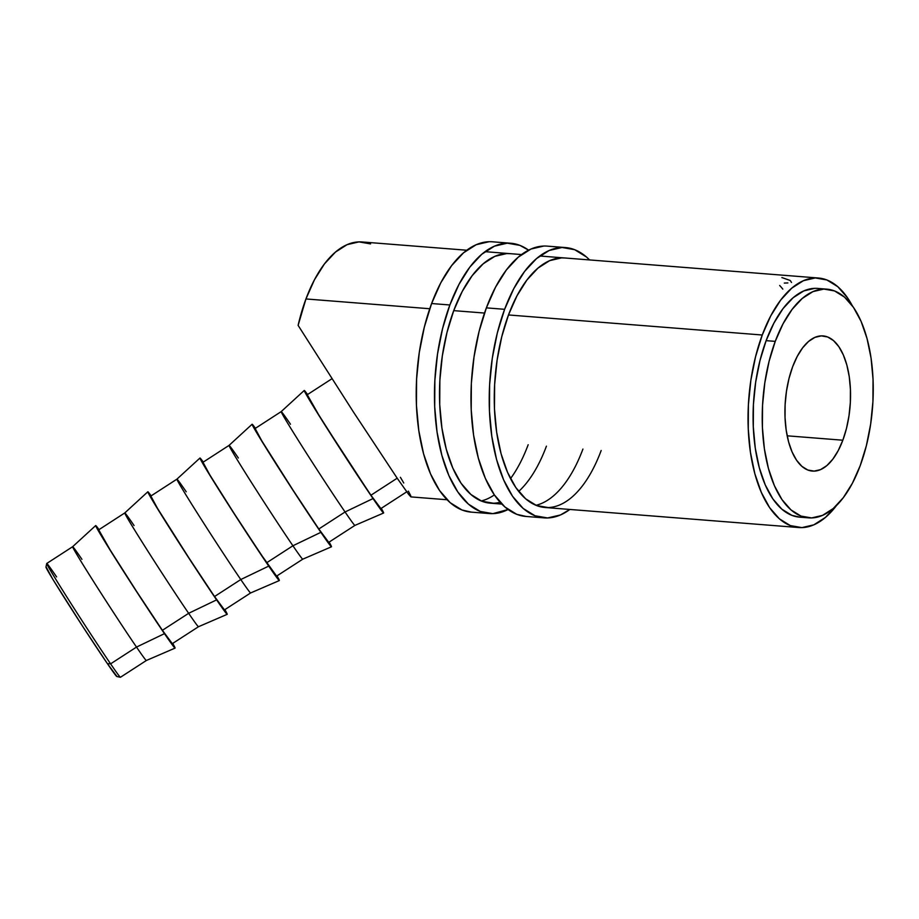 <?xml version="1.0" encoding="UTF-8"?>
<svg xmlns="http://www.w3.org/2000/svg" width="919" height="919" viewBox="0 0 919 919"><rect width="100%" height="100%" fill="white"/><g stroke="black" fill="none" stroke-linecap="round" stroke-linejoin="round"><path stroke-width="1.38" d="M95.679 525.565L72.635 546.713A67.788 1.47 57.1 0 0 95.496 584.53A67.788 1.47 57.1 0 0 136.506 647.079A67.788 1.47 -122.9 0 1 95.427 584.438A67.788 1.47 -122.9 0 1 72.635 546.713L46.743 563.485A67.788 1.47 57.1 0 0 69.534 601.21A67.788 1.47 57.1 0 0 110.602 663.851L107.374 663.598A65.18 1.413 57.1 0 0 116.805 676.51L120.412 677.28A67.788 1.47 -122.9 0 1 110.602 663.851A67.788 1.47 57.1 0 0 120.446 677.28L146.351 660.497A67.788 1.47 -122.9 0 1 136.506 647.079L110.602 663.851L136.506 647.079A67.788 1.47 57.1 0 0 146.339 660.497L175.07 648.113A73.003 1.585 -122.9 0 1 164.467 633.65L136.506 647.079L164.467 633.65A73.003 1.585 -122.9 0 1 120.309 566.299A73.003 1.585 -122.9 0 1 95.679 525.565A73.003 1.585 -122.9 0 1 99.022 529.62L95.691 525.771L103.192 538.925L136.828 591.985L169.188 640.463L174.587 647.723L172.726 643.403A73.003 1.585 -122.9 0 1 175.07 648.113M842.838 440.212A67.788 32.475 -85.5 0 1 812.396 471.079A67.788 32.475 -85.5 0 1 786.951 434.698A67.788 32.475 -85.5 0 1 792.626 366.784L788.984 378.571L786.457 391.322L785.125 404.532L785.044 417.697L786.216 430.333L788.605 441.924L792.121 452.045L796.612 460.293L801.908 466.37L807.824 470.023L814.119 471.114L820.552 469.62L826.87 465.577L832.844 459.144L838.231 450.586L842.838 440.212L846.479 428.426L849.007 415.675L850.339 402.465L850.42 389.3L849.248 376.675L846.859 365.073L843.343 354.952L838.852 346.704L833.544 340.627L827.64 336.974L821.345 335.883L814.912 337.376L808.594 341.42L802.62 347.853L797.232 356.411L792.626 366.784A67.788 32.475 -85.5 0 1 823.068 335.917A67.788 32.475 -85.5 0 1 848.513 372.298A67.788 32.475 -85.5 0 1 842.838 440.212L787.169 435.813L842.838 440.212M147.821 491.791L124.777 512.94L98.528 529.941A67.788 1.47 57.1 0 0 121.319 567.666A67.788 1.47 57.1 0 0 162.387 630.308L188.648 613.306A67.788 1.47 -122.9 0 1 147.568 550.665A67.788 1.47 -122.9 0 1 124.777 512.928A67.788 1.47 57.1 0 0 147.637 550.757A67.788 1.47 57.1 0 0 188.648 613.306L162.387 630.308A67.788 1.47 57.1 0 0 172.232 643.725L198.493 626.724A67.788 1.47 -122.9 0 1 188.648 613.306A67.788 1.47 57.1 0 0 198.481 626.724L227.2 614.329A73.003 1.585 -122.9 0 1 216.608 599.877L188.648 613.306L216.608 599.877A73.003 1.585 -122.9 0 1 172.439 532.526A73.003 1.585 -122.9 0 1 147.821 491.791A73.003 1.585 -122.9 0 1 151.153 495.846L147.833 491.998L155.322 505.151L188.969 558.212L221.318 606.689L226.729 613.949L224.868 609.63A73.003 1.585 -122.9 0 1 227.2 614.329M199.963 458.018L176.907 479.167L150.659 496.168A67.788 1.47 57.1 0 0 173.461 533.893A67.788 1.47 57.1 0 0 214.529 596.534L240.778 579.533A67.788 1.47 -122.9 0 1 199.71 516.892A67.788 1.47 -122.9 0 1 176.919 479.155A67.788 1.47 57.1 0 0 199.768 516.983A67.788 1.47 57.1 0 0 240.778 579.533L214.529 596.534A67.788 1.47 57.1 0 0 224.374 609.952L250.623 592.95A67.788 1.47 -122.9 0 1 240.778 579.533A67.788 1.47 57.1 0 0 250.623 592.95L279.342 580.555A73.003 1.585 -122.9 0 1 268.739 566.104L240.778 579.533L268.739 566.104A73.003 1.585 -122.9 0 1 224.581 498.753A73.003 1.585 -122.9 0 1 199.963 458.018A73.003 1.585 -122.9 0 1 203.294 462.073L199.974 458.225L207.464 471.378L241.111 524.439L273.46 572.916L278.859 580.176L277.01 575.857A73.003 1.585 -122.9 0 1 279.342 580.555M252.105 424.245L229.049 445.393L202.8 462.395A67.788 1.47 57.1 0 0 225.592 500.12A67.788 1.47 57.1 0 0 266.671 562.761L292.92 545.76A67.788 1.47 -122.9 0 1 251.852 483.118A67.788 1.47 -122.9 0 1 229.049 445.382A67.788 1.47 57.1 0 0 251.909 483.21A67.788 1.47 57.1 0 0 292.92 545.76L266.671 562.761A67.788 1.47 57.1 0 0 276.516 576.179L302.765 559.177A67.788 1.47 -122.9 0 1 292.92 545.76A67.788 1.47 57.1 0 0 302.765 559.177L331.483 546.782A73.003 1.585 -122.9 0 1 320.88 532.331L292.92 545.76L320.88 532.331A73.003 1.585 -122.9 0 1 276.722 464.98A73.003 1.585 -122.9 0 1 252.105 424.245A73.003 1.585 -122.9 0 1 255.436 428.3L252.105 424.452L259.606 437.605L293.241 490.666L325.602 539.143L331.001 546.403L329.14 542.084A73.003 1.585 -122.9 0 1 331.483 546.782M281.191 411.609L254.942 428.622A67.788 1.47 57.1 0 0 277.733 466.347A67.788 1.47 57.1 0 0 318.801 528.988L345.062 511.975L318.801 528.988A67.788 1.47 57.1 0 0 328.646 542.405L354.906 525.404A67.788 1.47 -122.9 0 1 345.062 511.975A67.788 1.47 57.1 0 0 354.895 525.404L383.614 513.009A73.003 1.585 -122.9 0 1 373.022 498.557L345.062 511.975L373.022 498.557L323.086 422.097L305.292 392.861L304.729 390.851L307.578 394.527A73.003 1.585 -122.9 0 0 304.235 390.472L281.191 411.609A67.788 1.47 57.1 0 0 304.051 449.437A67.788 1.47 57.1 0 0 345.062 511.975A67.788 1.47 -122.9 0 1 303.982 449.334A67.788 1.47 -122.9 0 1 281.191 411.609A67.788 1.47 -122.9 0 1 290.484 424.233M304.235 390.472A73.003 1.585 -122.9 0 0 328.853 431.206A73.003 1.585 -122.9 0 0 373.022 498.557L383.143 512.63L381.282 508.31A73.003 1.585 -122.9 0 1 383.614 513.009M762.253 335.01A125.145 59.953 -85.5 0 1 818.461 278.02A125.145 59.953 -85.5 0 1 852.315 305.74L847.605 297.928L837.806 286.717L826.893 279.973L815.279 277.94L803.401 280.709L791.73 288.175L780.702 300.042L770.754 315.849L762.253 335.01L508.483 314.953L762.253 335.01L755.544 356.767L750.857 380.294L748.399 404.682L748.261 429.001L750.432 452.309L754.844 473.71L761.323 492.4L769.617 507.633L779.404 518.833L790.317 525.588L801.931 527.609L813.809 524.841L825.48 517.386L836.508 505.519A125.145 59.953 -85.5 0 1 798.749 527.54A125.145 59.953 -85.5 0 1 751.788 460.385A125.145 59.953 -85.5 0 1 762.253 335.01M466.772 250.232L362.155 241.961A125.145 59.953 94.5 0 0 305.947 298.951L429.759 308.738L305.947 298.951A125.145 59.953 94.5 0 0 298.112 325.372L353.378 411.919L397.192 478.202L370.943 495.215A67.788 1.47 57.1 0 0 380.788 508.632L407.037 491.631M500.108 502.256A125.145 59.953 -85.5 0 1 490.218 503.164A125.145 59.953 -85.5 0 1 443.257 436.008A125.145 59.953 -85.5 0 1 453.722 310.633L484.508 313.057L453.722 310.633A125.145 59.953 -85.5 0 1 509.93 253.644L509.712 253.621M775.245 341.374A114.714 54.956 -85.5 0 1 826.767 289.14A114.714 54.956 -85.5 0 1 869.811 350.69A114.714 54.956 -85.5 0 1 860.218 465.623L852.43 483.176L843.309 497.673L833.2 508.552L822.494 515.387L811.615 517.925L800.966 516.076L790.96 509.884L781.989 499.614L774.384 485.646L768.445 468.529L764.401 448.897L762.414 427.53L762.552 405.245L764.803 382.89L769.088 361.316L775.245 341.374L783.034 323.821L792.155 309.324L802.264 298.445L812.97 291.61L823.849 289.071L834.498 290.921L844.504 297.113L853.475 307.383L861.08 321.351L867.019 338.468L871.063 358.1L873.05 379.467L872.912 401.752L870.661 424.107L866.376 445.681L860.218 465.623A114.714 54.956 -85.5 0 1 808.697 517.856A114.714 54.956 -85.5 0 1 765.653 456.306A114.714 54.956 -85.5 0 1 775.245 341.374L766.124 340.65L775.245 341.374M826.767 289.14L817.646 288.417A114.714 54.956 94.5 0 0 766.124 340.65A114.714 54.956 94.5 0 0 756.521 455.583A114.714 54.956 94.5 0 0 799.564 517.144A114.714 54.956 94.5 0 0 804.159 517.098M331.989 378.708L307.072 394.848A67.788 1.47 57.1 0 0 329.875 432.573A67.788 1.47 57.1 0 0 370.943 495.215L397.192 478.202L408.484 494.146L410.782 496.8L410.759 495.8L408.381 491.16M403.751 482.992L400.397 477.294M397.261 478.305L408.484 494.146L410.782 496.8L410.759 495.8M817.864 288.428L814.728 288.348L803.838 290.886L793.143 297.722L783.034 308.6L773.913 323.097L766.124 340.65L759.967 360.604L755.671 382.166L753.419 404.521L753.293 426.818L755.28 448.185L759.324 467.805L765.263 484.922L772.856 498.891L781.839 509.16L791.845 515.352L799.771 517.156M370.587 243.914L358.973 241.892L347.095 244.661L335.424 252.116L324.396 263.983L314.447 279.801L305.947 298.951L298.112 325.372L353.378 411.919L397.123 478.11M784.286 283.075L787.882 282.937M781.874 277.561L790.214 280.479L791.512 282.466M779.691 285.487A125.145 59.953 -85.5 0 1 782.827 289.129M307.532 395.193L318.824 415.032L345.28 456.525L370.943 495.215L380.788 508.437M255.39 428.966L261.904 441.028L293.138 490.298L318.801 528.988L328.646 542.21M229.049 445.382A67.788 1.47 -122.9 0 1 238.354 458.007M203.248 462.739L209.762 474.801L233.782 512.917L261.249 554.766L276.504 575.983M176.919 479.155A67.788 1.47 -122.9 0 1 186.212 491.78M151.107 496.513L157.62 508.575L188.866 557.844L214.529 596.534L224.374 609.756M124.777 512.928A67.788 1.47 -122.9 0 1 134.071 525.553M98.976 530.286L110.269 550.125L136.724 591.618L162.387 630.308L172.232 643.53M116.839 676.315L107.374 663.598L82.699 626.402L52.659 579.027L46.398 567.425M72.635 546.713A67.788 1.47 -122.9 0 1 81.929 559.326M46.72 563.519L45.95 567.126A65.18 1.413 57.1 0 0 68.247 603.932A65.18 1.413 57.1 0 0 107.374 663.598L110.602 663.851A67.788 1.47 -122.9 0 1 69.901 601.796A67.788 1.47 -122.9 0 1 46.72 563.519A67.788 1.47 -122.9 0 1 56.587 576.902M504.623 309.312A135.575 64.95 -85.5 0 1 565.507 247.567A135.575 64.95 -85.5 0 1 589.584 259.939L586.471 256.998L574.639 249.681L562.06 247.487L549.194 250.485L536.547 258.572L524.611 271.427L513.824 288.555L504.623 309.312L486.369 307.865L504.623 309.312L497.34 332.885L492.274 358.364L489.609 384.785L489.459 411.138L491.814 436.387L496.582 459.58L503.601 479.81L512.584 496.317L523.198 508.46L535.019 515.766L547.598 517.96L560.464 514.962L569.872 509.448A135.575 64.95 -85.5 0 1 544.151 517.879A135.575 64.95 -85.5 0 1 493.285 445.129A135.575 64.95 -85.5 0 1 504.623 309.312M565.507 247.567L547.253 246.131A135.575 64.95 94.5 0 0 486.369 307.865A135.575 64.95 94.5 0 0 475.031 443.693A135.575 64.95 94.5 0 0 525.898 516.444L544.151 517.879M535.961 505.301A125.145 59.953 94.5 0 0 582.922 449.058M601.175 450.494A125.145 59.953 -85.5 0 1 544.967 507.483A125.145 59.953 -85.5 0 1 498.018 440.327A125.145 59.953 -85.5 0 1 508.483 314.953A125.145 59.953 -85.5 0 1 564.691 257.963L564.473 257.952M564.921 257.986L561.498 257.894L549.631 260.663L537.96 268.118L526.932 279.985L516.983 295.803L508.483 314.953L501.763 336.71L497.087 360.237L494.629 384.636L494.479 408.944L496.662 432.252L501.062 453.664L507.541 472.343L515.835 487.575L525.622 498.787L536.535 505.53L548.161 507.564M543.807 246.051L530.941 249.049L518.293 257.136L506.358 269.979L495.571 287.119L486.369 307.865L479.086 331.437L474.02 356.928L471.355 383.349L471.206 409.69L473.561 434.94L478.339 458.133L485.347 478.374L494.33 494.87L504.945 507.012L516.765 514.33L526.139 516.455M449.862 304.982A135.575 64.95 -85.5 0 1 510.757 243.248A135.575 64.95 -85.5 0 1 528.574 250.163L519.89 245.362L507.299 243.167L494.445 246.166L481.797 254.241L469.85 267.096L459.063 284.235L449.862 304.982L431.608 303.534L449.862 304.982L442.59 328.554L437.513 354.045L434.859 380.466L434.698 406.807L437.053 432.056L441.832 455.25L448.84 475.491L457.834 491.987L468.437 504.129L480.258 511.446L492.848 513.641L508.081 509.517A135.575 64.95 -85.5 0 1 489.39 513.56A135.575 64.95 -85.5 0 1 438.524 440.81A135.575 64.95 -85.5 0 1 449.862 304.982M510.757 243.248L492.504 241.8A135.575 64.95 94.5 0 0 431.608 303.534A135.575 64.95 94.5 0 0 420.27 439.362A135.575 64.95 94.5 0 0 471.137 512.113L489.39 513.56M481.2 500.97A125.145 59.953 94.5 0 0 494.353 494.904M510.516 478.627A125.145 59.953 94.5 0 0 528.172 444.727M546.426 446.174A125.145 59.953 -85.5 0 1 518.684 491.458M510.171 253.655L506.748 253.564L494.87 256.332L483.199 263.799L472.171 275.666L462.223 291.472L453.722 310.633L447.002 332.391L442.326 355.917L439.868 380.305L439.73 404.624L441.901 427.932L446.312 449.334L452.78 468.012L461.074 483.256L470.873 494.456L481.786 501.211L493.4 503.233M489.046 241.72L476.191 244.718L463.544 252.805L451.597 265.66L440.81 282.788L431.608 303.534L424.337 327.107L419.271 352.597L416.606 379.019L416.445 405.359L418.8 430.62L423.579 453.802L430.597 474.043L439.581 490.551L450.184 502.693L462.004 509.999L471.378 512.136M818.243 277.998L539.786 255.999M521.533 254.563L485.025 251.668M808.697 517.856L799.564 517.144M798.508 527.517L544.737 507.472M501.82 504.071L489.976 503.141M447.059 499.752L410.977 496.903"/></g></svg>
